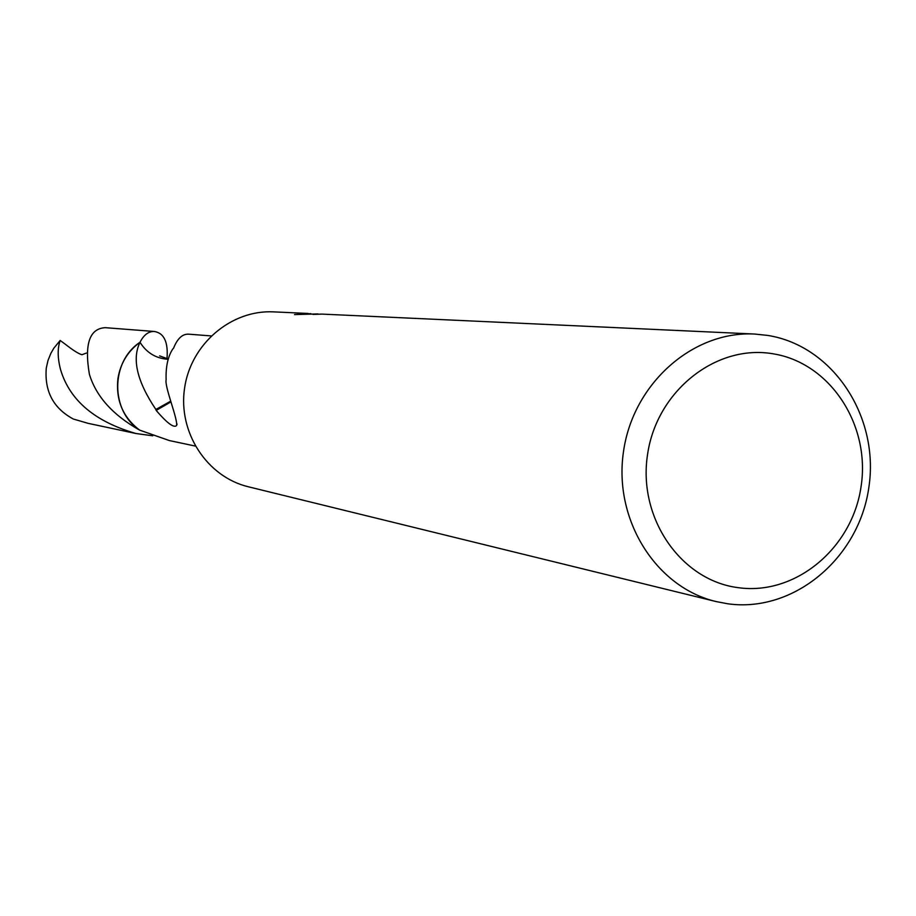 <?xml version="1.0" encoding="UTF-8"?>
<svg xmlns="http://www.w3.org/2000/svg" width="916" height="916" viewBox="0 0 916 916"><rect width="100%" height="100%" fill="white"/><g stroke="black" fill="none" stroke-linecap="round" stroke-linejoin="round"><path stroke-width="1.37" d="M767.803 335.428C833.308 345.847 879.818 417.135 868.803 487.77C858.727 558.554 793.439 613.067 727.751 603.781L715.98 601.537C655.764 587.27 613.342 519.509 623.487 451.657C632.945 383.701 692.794 330.71 754.601 334.042L767.803 335.428M772.967 353.782C830.022 362.736 870.704 424.887 861.074 486.568C852.281 548.375 795.248 595.858 738.067 587.648C680.76 580.378 637.65 517.849 647.555 454.496C656.589 391.017 716.049 343.912 772.967 353.782M754.601 334.042L322.134 314.108L312.997 314.428L320.84 314.119M318.024 313.925L294.517 314.589L310.81 313.65M211.127 335.92L188.776 334.18C182.456 333.802 177.383 338.508 173.525 348.286L172.895 348.813C167.926 356.324 165.67 366.652 166.128 379.774C164.433 386.655 178.105 419.539 176.548 425.585C173.868 428.184 167.067 423.135 156.178 410.414L170.742 401.998M156.178 410.414L155.869 409.463C137.056 381.457 131.767 359.072 139.999 342.298L139.988 342.275C146.629 352.832 156.029 358.511 168.189 359.301M170.525 401.277L155.869 409.463M154.46 331.489L105.283 327.676C89.562 328.489 84.261 344.027 89.39 374.289C96.157 396.479 112.897 415.085 139.598 430.108L139.644 430.096C110.286 410.975 110.447 361.751 139.999 342.298C143.846 334.764 148.678 331.168 154.46 331.489C164.159 333.172 168.338 342.275 166.987 358.797M139.598 430.108C122.824 417.215 115.611 399.983 117.946 378.4C120.488 363.263 127.828 351.229 139.976 342.275C110.435 361.728 110.263 410.963 139.621 430.108L169.346 440.562L195.234 446.058M715.98 601.537L248.373 486.785C207.039 476.95 177.944 432.455 184.551 388.304C190.7 344.072 231.198 309.631 273.621 311.875L308.177 313.467M152.754 435.81L135.946 433.508C95.069 421.704 69.994 400.59 60.719 370.167C57.548 358.465 57.364 348.572 60.17 340.466L65.185 344.141C72.937 350.233 78.513 353.759 81.936 354.732L86.505 353.015M135.946 433.508L88.154 423.352L73.326 419.024C53.391 408.307 44.38 391.327 46.281 368.083L47.998 360.492L50.849 353.37L53.815 348.195L60.17 340.466M177.063 424.085L176.548 425.585M159.659 355.889L168.281 359.049"/></g></svg>
